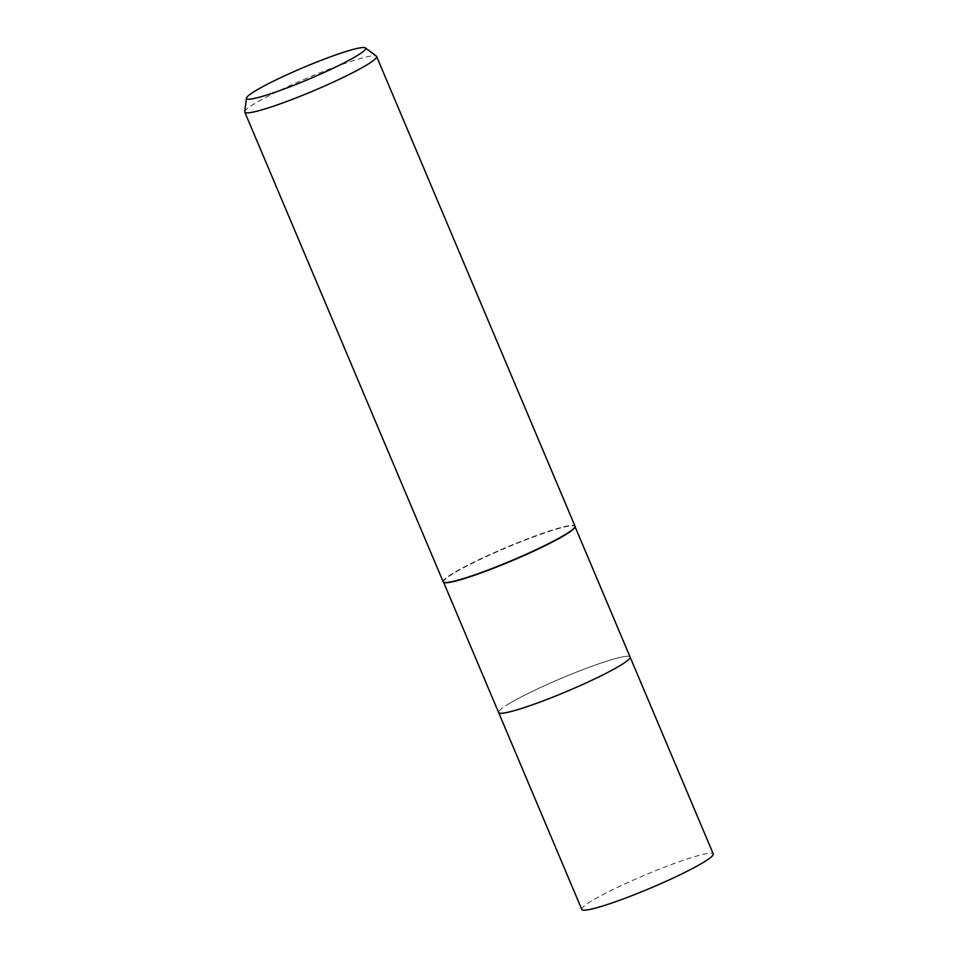 <?xml version="1.0" encoding="UTF-8"?>
<svg xmlns="http://www.w3.org/2000/svg" width="958" height="958" viewBox="0 0 958 958"><rect width="100%" height="100%" fill="white"/><g stroke="black" fill="none" stroke-linecap="round" stroke-linejoin="round"><path stroke-width="0.72" stroke-dasharray="4.79 3.59" d="M443.746 582.332A71.359 7.089 157.1 0 1 443.482 582.009A71.359 7.089 157.1 0 1 454.858 572.597A71.359 7.089 157.1 0 1 527.283 539.294A71.359 7.089 157.1 0 1 574.944 526.469A71.359 7.089 157.1 0 1 574.992 526.888M509.991 703.112A71.359 7.089 157.1 0 1 582.416 669.822A71.359 7.089 157.1 0 1 630.077 656.984L630.089 657.02A71.359 7.089 157.1 0 0 582.416 669.822A71.359 7.089 157.1 0 0 509.991 703.112A71.359 7.089 157.1 0 0 498.615 712.524A71.359 7.089 157.1 0 1 509.991 703.112M443.183 581.781A71.551 7.101 157.1 0 1 454.595 572.345A71.539 7.101 157.1 0 1 529.032 538.264A71.539 7.101 157.1 0 1 575.039 526.529L575.039 526.529M244.745 111.715A71.551 7.101 157.1 0 1 256.205 102.698A71.551 7.101 157.1 0 1 326.989 70.03A71.551 7.101 157.1 0 1 376.338 56.127M443.482 582.129L443.446 582.105A71.539 7.101 157.1 0 1 454.595 572.345A71.551 7.101 157.1 0 1 527.211 538.959A71.551 7.101 157.1 0 1 574.992 526.098M581.793 909.441A71.359 7.089 157.1 0 1 593.17 900.029A71.359 7.089 157.1 0 1 665.606 866.739A71.359 7.089 157.1 0 1 713.255 853.901"/><path stroke-width="1.44" d="M365.405 47.9A64.653 6.419 157.1 0 1 355.334 56.726A64.653 6.419 157.1 0 1 288.059 87.525A64.653 6.419 157.1 0 1 246.469 98.135A64.653 6.419 157.1 0 1 256.828 89.992A64.653 6.419 157.1 0 1 320.798 60.462A64.653 6.419 157.1 0 1 365.405 47.9L376.338 56.127A71.551 7.101 157.1 0 1 376.602 56.45L574.992 526.098A71.551 7.101 157.1 0 1 563.579 535.534A71.539 7.101 157.1 0 0 575.039 526.529L574.992 526.888A71.359 7.089 157.1 0 1 563.567 535.881A71.359 7.089 157.1 0 1 492.963 568.465A71.359 7.089 157.1 0 1 443.746 582.332L443.482 582.129M498.615 712.524A71.359 7.089 157.1 0 0 546.264 699.699A71.359 7.089 157.1 0 0 618.7 666.397A71.359 7.089 157.1 0 0 630.077 656.996A71.359 7.089 157.1 0 1 618.7 666.397A71.359 7.089 157.1 0 1 546.264 699.699A71.359 7.089 157.1 0 1 498.615 712.524L443.554 582.189M376.602 56.45A71.551 7.101 157.1 0 1 365.19 65.886A71.551 7.101 157.1 0 1 292.573 99.273A71.551 7.101 157.1 0 1 244.793 112.134A71.551 7.101 157.1 0 1 244.745 111.715L246.469 98.135M443.446 582.105A71.539 7.101 157.1 0 0 492.795 568.214A71.539 7.101 157.1 0 0 563.579 535.534A71.551 7.101 157.1 0 1 490.963 568.92A71.551 7.101 157.1 0 1 443.183 581.781L244.793 112.134M575.028 526.661L713.255 853.901A71.359 7.089 157.1 0 1 701.879 863.314A71.359 7.089 157.1 0 1 629.442 896.604A71.359 7.089 157.1 0 1 581.793 909.441L498.627 712.548"/></g></svg>
